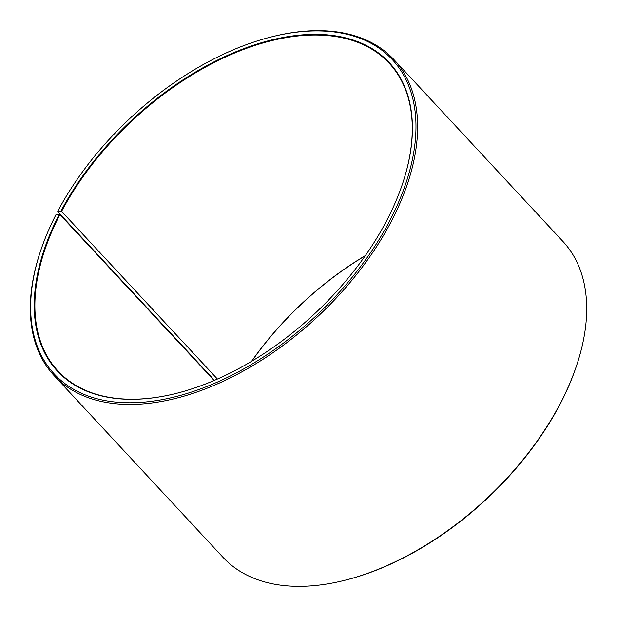 <?xml version="1.0" encoding="UTF-8"?>
<svg xmlns="http://www.w3.org/2000/svg" width="617" height="617" viewBox="0 0 617 617"><rect width="100%" height="100%" fill="white"/><g stroke="black" fill="none" stroke-linecap="round" stroke-linejoin="round"><path stroke-width="0.93" d="M175.328 393.631A226.069 132.879 137.1 0 1 57.975 371.018A226.069 132.879 137.1 0 1 59.918 214.539L56.216 214.199A230.827 135.678 137.1 0 0 40.028 252.6L39.735 253.487A232.015 136.38 137.1 0 0 54.011 375.491L223.076 557.406A232.015 136.38 137.1 0 0 343.7 580.566A232.015 136.38 137.1 0 0 559.287 405.369A232.015 136.38 137.1 0 0 577.265 363.513A232.015 136.38 137.1 0 0 562.989 241.509L393.924 59.594A232.015 136.38 137.1 0 1 390.222 223.454A232.015 136.38 137.1 0 1 220.238 382.648A232.015 136.38 137.1 0 1 54.011 375.491M214.138 380.481L59.918 214.539M577.265 363.513L576.972 364.4A230.827 135.678 137.1 0 1 559.087 406.048A230.827 135.678 137.1 0 1 344.61 580.342L343.7 580.566M217.423 379.046L61.584 211.361L57.913 210.952L57.713 211.631L214.492 380.327M57.913 210.952A230.827 135.678 137.1 0 1 272.39 36.658L273.3 36.434A232.015 136.38 137.1 0 1 393.924 59.594M272.39 36.658A230.827 135.678 137.1 0 1 388.71 222.714A230.827 135.678 137.1 0 1 143.715 402.153A230.827 135.678 137.1 0 1 40.028 252.6M60.983 211.06A226.547 133.156 137.1 0 1 301.435 34.953A226.547 133.156 137.1 0 1 403.202 181.737A226.547 133.156 137.1 0 1 385.64 222.606A226.547 133.156 137.1 0 1 175.143 393.669A226.547 133.156 137.1 0 1 59.317 214.246M61.584 211.361A226.069 132.879 137.1 0 1 227.21 56.24A226.069 132.879 137.1 0 1 389.173 63.219A226.069 132.879 137.1 0 1 403.14 181.915M251.775 361.223A226.547 133.156 137.1 0 1 365.225 255.777M251.589 361.323A226.069 132.879 137.1 0 1 365.349 255.608"/></g></svg>
